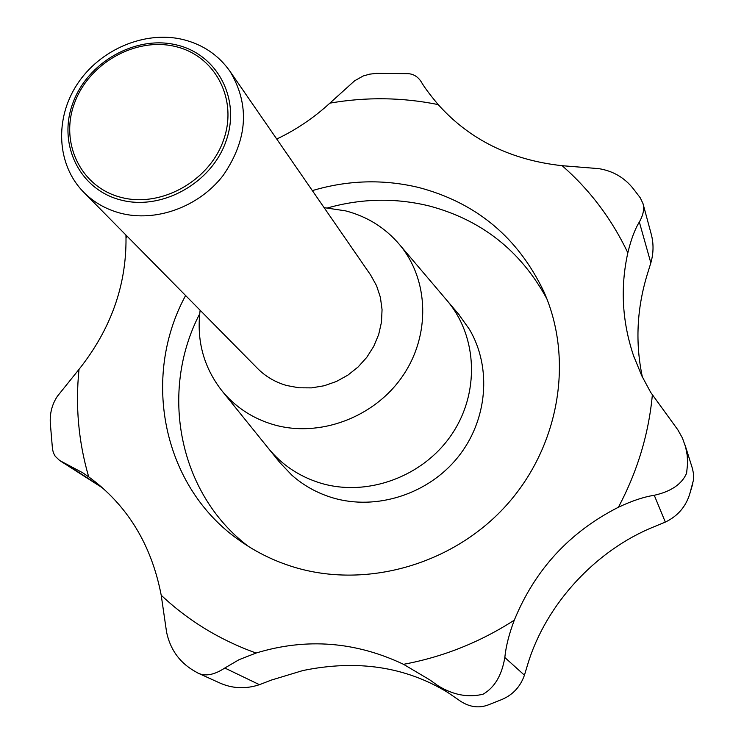 <?xml version="1.0" encoding="UTF-8"?>
<svg xmlns="http://www.w3.org/2000/svg" width="744" height="744" viewBox="0 0 744 744"><rect width="100%" height="100%" fill="white"/><g stroke="black" fill="none" stroke-linecap="round" stroke-linejoin="round"><path stroke-width="1.12" d="M447.739 692.432C405.517 666.671 357.194 659.379 302.78 670.567L271.142 680.146L259.451 684.685C245.399 689.325 231.849 688.609 218.792 682.536L197.82 673.022C205.27 676.631 214.263 674.966 224.809 668.019L238.991 659.714L256.066 653.037C306.277 637.757 355.437 641.514 403.536 664.318L429.967 679.988L437.835 685.624C453.18 695.073 468.302 697.909 483.209 694.143C494.667 687.428 501.865 675.217 504.823 657.491C505.92 646.415 509.073 633.981 514.29 620.171C535.001 569.597 569.709 531.96 618.404 507.25C631.898 500.861 643.848 496.871 654.264 495.281C671.014 491.533 681.792 484.204 686.591 473.286L687.614 463.363L687.196 455.207L685.624 447.005L682.378 437.928L677.84 429.837L650.693 392.386L641.746 375.739L633.479 355.511C622.096 321.529 620.208 287.296 627.834 252.821C631.033 239.531 634.865 229.264 639.338 222.019C643.281 215.016 644.499 208.869 642.993 203.586L640.249 197.792L633.525 189.032C624.672 177.714 613.065 170.915 598.697 168.628L562.148 165.698C510.905 160.081 469.594 139.714 438.207 104.597C429.986 94.832 424.257 87.132 421.02 81.496C417.691 76.52 413.283 73.898 407.786 73.647L376.343 73.377L369.629 74.168L363.23 75.972L354.637 80.78L329.871 103.146C313.949 117.785 296.233 129.754 276.74 139.035M312.35 190.613C347.885 180.048 383.393 179.016 418.881 187.535C476.355 202.787 518.01 237.494 543.855 291.639C574.061 359.324 559.637 446.474 506.032 505.688C452.464 564.919 365.546 589.294 293.201 566.891C274.006 560.939 256.354 552.29 240.256 540.953C162.75 487.711 140.839 377.84 185.6 295.526M458.397 313.931L469.427 329.341C492.026 367.648 487.627 420.434 457.811 457.337C428.07 494.276 376.325 510.821 332.763 497.838C317.316 493.198 303.673 485.637 291.853 475.165L279.893 462.601L268.277 448.214C282.032 465.065 299.581 476.737 320.924 483.228C299.581 476.737 282.032 465.065 268.277 448.214L221.684 390.479C203.568 367.052 196.379 340.315 200.127 310.257M324.105 207.641L345.607 210.868C367.201 216.504 385.15 227.71 399.454 244.497C429.139 279.753 430.832 335.6 402.253 376.641C373.851 417.765 319.083 437.937 273.429 424.629C252.402 418.379 235.16 406.996 221.684 390.479M446.437 299.832L447.469 301.06C477.769 337.051 479.843 393.79 451.152 435.287C422.629 476.885 367.257 497.039 320.924 483.228C367.257 497.039 422.629 476.885 451.152 435.287C479.843 393.79 477.769 337.051 447.469 301.06L446.428 299.832M182.643 39.441C202.721 44.37 218.541 55.056 230.119 71.517C249.984 104.988 247.668 139.63 223.163 175.435C198.89 206.962 155.859 222.577 120.23 213.128C105.797 209.241 93.53 202.182 83.44 191.961C56.711 164.703 54.452 118.789 77.227 84.221C99.873 49.56 144.513 30.448 182.643 39.441M230.119 71.517L370.679 275.094L376.557 285.715L380.389 297.33L382.053 309.588L381.486 322.106L378.687 334.493L373.739 346.36L366.792 357.315L358.069 367.015L347.848 375.153L336.446 381.458L324.226 385.745L311.587 387.875L298.93 387.791L286.645 385.504C275.224 382.221 265.441 376.455 257.294 368.206L83.44 191.961M176.291 44.882C217.202 54.107 241.121 98.98 226.064 141.044C211.622 183.257 161.532 211.064 120.509 199.922C79.255 189.404 57.521 143.778 72.893 103.025C87.68 62.105 135.594 35.042 176.291 44.882M175.156 46.463C135.557 36.874 88.908 63.221 74.521 103.053C59.557 142.727 80.743 187.107 120.872 197.327C160.788 208.143 209.501 181.09 223.553 140.039C238.21 99.129 214.97 55.456 175.156 46.463M125.931 235.048L126.006 238.061C126.387 285.668 110.726 329.425 79.022 369.34L57.362 396.292C52.154 404.206 49.801 413.032 50.285 422.778L52.489 449.097L53.419 452.863L55.223 456.277L59.687 460.517L82.658 472.738L88.685 476.839C127.261 504.999 151.432 544.469 161.215 595.237L166.582 632.168C170.125 648.889 178.913 661.565 192.938 670.177L197.82 673.022M102.83 488.111L59.687 460.517M642.993 203.586L651.102 233.663C653.753 243.251 653.66 252.988 650.842 262.883L647.131 274.852C636.771 309.104 635.181 343.17 642.379 377.05M692.459 468.599L693.65 474.43L693.585 479.638L689.809 493.718C685.856 506.701 677.691 516.159 665.322 522.093L654.143 526.715C596.158 549.983 546.124 603.737 527.84 663.946L524.436 675.189C520.289 686.945 512.57 695.138 501.279 699.751L488.287 704.894C479.183 708.353 470.059 707.219 460.908 701.48L437.835 685.624M327.723 207.883C361.565 198.397 395.334 197.737 429.018 205.911C481.517 219.824 520.809 250.812 546.896 298.893M248.143 546.226C178.355 493.133 159.29 391.483 199.69 313.856M256.066 653.037C219.964 640.045 188.344 620.775 161.215 595.237M514.29 620.171C479.917 642.277 443.006 656.989 403.536 664.318M652.339 395.092C648.675 434.161 637.357 471.547 618.404 507.25M562.148 165.698C589.834 189.906 611.726 218.95 627.834 252.821M329.871 103.146C366.206 96.841 402.318 97.325 438.207 104.597M126.006 238.061L127.168 236.294M88.685 476.839C78.483 441.694 75.256 405.861 79.022 369.34M63.054 462.247L101.733 487.143M639.338 222.019L650.842 262.883M654.264 495.281L665.322 522.093M504.823 657.491L524.436 675.189M224.809 668.019L259.451 684.685M399.454 244.497L459.439 315.158M633.479 355.511L634.483 358.338M685.038 444.968L692.645 469.194M692.776 483.73L689.809 493.718M501.279 699.751L488.287 704.894"/></g></svg>
